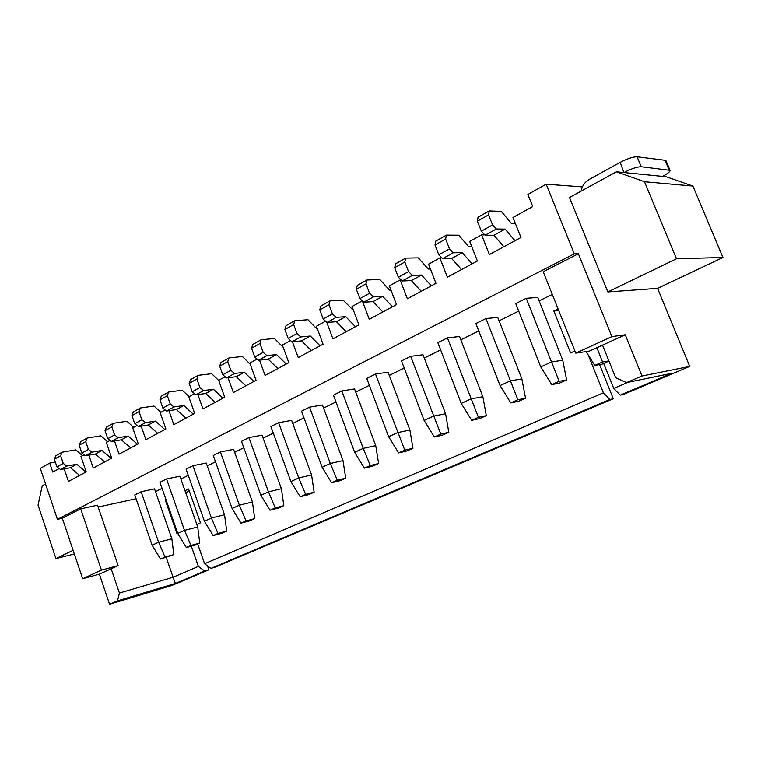<?xml version="1.0" encoding="UTF-8"?>
<svg xmlns="http://www.w3.org/2000/svg" width="761" height="761" viewBox="0 0 761 761"><rect width="100%" height="100%" fill="white"/><g stroke="black" fill="none" stroke-linecap="round" stroke-linejoin="round"><path stroke-width="1.14" d="M55.334 462.089L49.722 463.078L40.314 468.367L57.427 519.354L62.335 518.26L80.685 508.852L97.551 505.19L118.136 565.623L101.451 570.151L82.673 578.74L62.335 518.26M82.673 578.74L99.377 574.155L109.555 604.263L171.739 585.513L208.885 569.799L204.68 571.054L198.383 566.403L191.315 546.179M207.515 565.918L208.885 569.799M189.242 490.902L185.665 492.643M197.679 544.001L204.595 563.749L210.902 568.419L215.097 567.173L613.299 398.745L609.875 399.515L603.416 392.828L588.272 355.054M599.582 364.605L613.299 398.745M603.692 363.435L613.747 388.405L620.196 395.149L623.592 394.388L689.723 366.421L641.989 376.001L625.257 334.802L611.892 336.619L578.37 253.746L574.308 253.813L57.427 519.354M657.571 288.362L607.849 291.939L569.485 197.48L616.448 171.796L666.275 176.761L692.89 186.036L722.95 257.494L657.571 288.362L689.723 366.421M49.722 463.078L52.766 472.096L59.187 468.538M582.431 186.883L546.179 184.191L527.887 194.464L532.748 206.554L512.981 217.484L520.971 237.508L489.371 254.545L481.599 234.854L484.843 234.873M546.179 184.191L574.308 253.813M64.2 468.852L68.452 481.447L86.221 471.868L80.98 456.486L84.11 454.755M88.856 455.173L93.261 468.072L111.734 458.112L106.34 442.455L110.041 440.41M114.492 440.933L119.058 454.165L138.264 443.806L132.728 427.853L137.028 425.475M141.156 426.112L145.893 439.696L165.898 428.919L160.191 412.662L165.156 409.913M168.923 410.664L173.841 424.638L194.692 413.394L188.814 396.833L194.483 393.684M197.85 394.559L202.968 408.933L224.723 397.204L218.654 380.319L225.104 376.752M228.024 377.741L233.361 392.552L256.067 380.31L249.808 363.083L257.085 359.059M259.52 360.162L265.085 375.449L288.819 362.655L282.36 345.075L290.531 340.557M292.424 341.765L298.255 357.575L323.073 344.191L316.395 326.25L325.546 321.18M326.754 322.293L332.947 338.864L358.935 324.861L352.029 306.531L362.246 300.88M362.36 300.995L369.275 319.287L396.519 304.6L389.375 285.879L400.153 279.915L407.373 298.75L435.958 283.339L428.548 264.2L439.868 257.941L447.354 277.194L477.394 261.004L469.699 241.437L481.599 234.854M400.153 279.915L401.037 279.877M439.868 257.941L441.865 257.903M670.032 170.312L666.046 160.79L665.028 160.257L637.09 156.776L641.228 166.735L670.032 170.312C670.213 171.567 667.844 173.546 662.917 176.238L662.612 176.39M616.448 171.796L644.491 181.727L676.491 258.769L607.849 291.939M692.89 186.036L644.491 181.727M722.95 257.494L676.491 258.769M620.196 395.149L671.792 373.309L626.569 382.612L641.989 376.001M558.098 308.937L553.856 311.002L570.607 352.961L574.907 350.983M558.745 310.555L553.856 311.002M210.902 568.419L609.875 399.515M196.842 524.491L200.457 522.836L188.557 488.971L184.99 490.712M166.088 499.91L165.346 500.272L176.961 533.613L177.713 533.271M166.155 500.091L165.346 500.272M109.555 604.263L117.479 600.867L175.382 583.459L204.68 571.054M74.34 553.97L55.934 558.612L73.113 550.308M45.565 484.006L42.226 485.832L38.05 505.095L55.934 558.612M155.482 491.644L162.064 488.372M180.88 479.011L188.271 475.34M207.249 465.913L215.506 461.813M234.645 452.291L243.815 447.734M263.125 438.136L273.285 433.085M292.747 423.411L303.972 417.837M323.596 408.077L335.962 401.932M355.748 392.096L369.342 385.342M389.271 375.439L404.205 368.01M424.277 358.041L440.638 349.898M460.843 339.863L478.774 330.949M499.092 320.847L518.707 311.097M539.149 300.937L552.286 294.402M98.179 507.035L136.086 498.74M611.892 336.619L575.773 353.142L543.23 271.753L578.37 253.746M497.761 317.442L485.918 318.545L475.891 323.577L500.072 385.58L510.308 380.88L521.875 378.873L497.761 317.442M459.549 336.524L447.439 337.874L437.86 342.678L461.233 403.397L471.002 398.916L482.864 396.69L459.549 336.524M423.021 354.769L410.664 356.338L401.513 360.942L424.124 420.424L433.466 416.143L445.585 413.727L423.021 354.769M322.455 404.995L309.575 407.125L301.527 411.159L322.093 467.235L330.303 463.468L343.002 460.595L322.455 404.995M354.569 388.957L341.832 390.916L333.442 395.13L354.655 452.3L363.216 448.372L375.744 445.642L354.569 388.957M388.062 372.224L375.496 374.003L366.745 378.407L388.633 436.709L397.565 432.609L409.913 430.032L388.062 372.224M154.521 488.866L141.127 491.73L134.764 494.926L152.124 545.218L158.602 542.241L171.862 538.788L154.521 488.866M179.891 476.196L166.545 478.964L159.943 482.274L177.77 533.451L184.495 530.36L197.708 526.983L179.891 476.196M206.241 463.04L192.952 465.703L186.093 469.147L204.414 521.228L211.396 518.022L224.543 514.721L206.241 463.04M291.644 420.386L278.631 422.669L270.906 426.541L290.864 481.561L298.74 477.946L311.582 474.95L291.644 420.386M262.05 435.168L248.923 437.585L241.513 441.313L260.89 495.316L268.452 491.844L281.408 488.733L262.05 435.168M233.598 449.37L220.386 451.92L213.261 455.497L232.095 508.519L239.363 505.19L252.424 501.984L233.598 449.37M537.761 297.456L526.232 298.293L515.73 303.572L540.767 366.907L551.497 361.989L562.731 360.2L537.761 297.456M99.377 574.155L118.136 565.623M117.479 600.867L119.41 593.066L111.163 568.79M101.451 570.151L80.685 508.852M54.364 459.216L60.633 455.696L62.117 452.186L55.857 455.715L54.364 459.216L56.961 466.902L60.519 469.527L70.507 467.701L79.648 475.416M70.507 467.701L76.794 464.248L85.955 472.01M60.519 469.527L66.816 466.055L76.794 464.248M66.816 466.055L63.249 463.411L60.633 455.696M82.464 455.658L75.834 449.865L62.117 452.186M79.201 445.242L85.717 441.58L87.173 438.032L80.656 441.703L79.201 445.242L81.865 453.071L85.46 455.763L95.429 454.022L104.647 461.937M95.429 454.022L101.974 450.426L111.211 458.398M85.46 455.763L91.995 452.158L101.974 450.426M91.995 452.158L88.4 449.437L85.717 441.58M107.567 441.77L100.871 435.834L87.173 438.032M105.037 430.707L111.819 426.892L113.237 423.306L106.464 427.13L105.037 430.707L107.777 438.678L111.391 441.447L121.36 439.791L128.162 436.053L137.475 444.243M121.36 439.791L130.645 447.915M111.391 441.447L118.202 437.689L128.162 436.053M118.202 437.689L114.578 434.902L111.819 426.892M133.67 427.34L126.916 421.233L113.237 423.306M131.929 415.573L138.997 411.596L140.376 407.972L133.318 411.958L131.929 415.573L134.754 423.687L138.397 426.55L148.338 424.98L157.698 433.332M148.338 424.98L155.415 421.09L164.804 429.508M138.397 426.55L145.494 422.631L155.415 421.09M145.494 422.631L141.841 419.758L138.997 411.596M160.828 412.31L154.017 406.032L140.376 407.972M159.953 399.801L167.325 395.653L168.657 392.001L161.303 396.158L159.953 399.801L162.864 408.077L166.535 411.016L176.428 409.551L183.81 405.499L193.275 414.155M176.428 409.551L185.874 418.15M166.535 411.016L173.927 406.945L183.81 405.499M173.927 406.945L170.255 403.967L167.325 395.653M189.109 396.662L182.25 390.212L168.657 392.001M189.185 383.354L196.861 379.026L198.155 375.335L190.478 379.672L189.185 383.354L192.181 391.791L195.872 394.826L205.727 393.475L213.422 389.252L222.954 398.165M205.727 393.475L215.23 402.322M195.872 394.826L203.587 390.574L213.422 389.252M203.587 390.574L199.886 387.511L196.861 379.026M218.711 380.481L211.672 373.708L198.155 375.335M219.691 366.184L227.71 361.665L228.947 357.946L220.937 362.474L219.691 366.184L222.783 374.793L226.493 377.932L236.281 376.695L245.86 385.808M236.281 376.695L244.319 372.281L253.917 381.47M226.493 377.932L234.55 373.48L244.319 372.281M234.55 373.48L230.83 370.322L227.71 361.665M250.217 364.196L242.379 356.5L228.947 357.946M251.558 348.253L259.948 343.525L261.118 339.767L252.747 344.505L251.558 348.253L254.754 357.033L258.493 360.276L268.195 359.182L276.595 354.569L286.26 364.034M268.195 359.182L277.841 368.571M258.493 360.276L266.911 355.625L276.595 354.569M266.911 355.625L263.173 352.362L259.948 343.525M283.178 347.301L274.445 338.521L261.118 339.767M284.89 329.494L293.67 324.557L294.773 320.762L286.012 325.708L284.89 329.494L288.191 338.455L291.948 341.813L301.556 340.861L311.268 350.555M301.556 340.861L310.345 336.039L320.067 345.808M291.948 341.813L300.757 336.952L310.345 336.039M300.757 336.952L296.999 333.565L293.67 324.557M317.708 329.779L307.967 319.734L294.773 320.762M319.782 309.86L328.971 304.685L330.008 300.861L320.828 306.046L319.782 309.86L323.197 319.011L326.964 322.483L336.467 321.703L346.226 331.71M336.467 321.703L345.665 316.652L355.435 326.745M326.964 322.483L336.2 317.394L345.665 316.652M336.2 317.394L332.424 313.884L328.971 304.685M353.513 310.478L343.04 300.072L330.008 300.861M356.348 289.285L365.984 283.853L366.935 280L357.318 285.432L356.348 289.285L359.877 298.635L363.663 302.231L373.033 301.632L382.669 296.333L392.495 306.769M373.033 301.632L382.84 311.972M363.663 302.231L373.347 296.885L382.669 296.333M373.347 296.885L369.561 293.261L365.984 283.853M391.021 290.198L389.708 290.264L379.777 279.477L366.935 280M394.712 267.691L404.833 261.993L405.689 258.112L395.587 263.82L394.712 267.691L398.374 277.251L402.169 280.98L411.378 280.581L421.233 291.282M411.378 280.581L421.489 275.025L431.354 285.822M402.169 280.98L412.329 275.377L421.489 275.025M412.329 275.377L408.533 271.61L404.833 261.993M430.393 268.975L428.281 269.042L418.303 257.874L405.689 258.112M435.007 245.013L445.651 239.021L446.403 235.111L435.787 241.113L435.007 245.013L438.802 254.792L442.607 258.664L451.625 258.483L462.25 252.652L472.153 263.829M451.625 258.483L461.518 269.556M442.607 258.664L453.29 252.766L462.25 252.652M453.29 252.766L449.485 248.857L445.651 239.021M471.791 246.735L468.766 246.754L458.75 235.197L446.403 235.111M477.385 221.166L488.591 214.859L489.228 210.921L478.051 217.237L477.385 221.166L481.333 231.173L485.138 235.197L493.937 235.254L503.858 246.735M493.937 235.254L505.114 229.118L515.045 240.704M485.138 235.197L496.381 228.985L505.114 229.118M496.381 228.985L492.576 224.923L488.591 214.859M515.359 223.43L511.306 223.344L501.261 211.368L489.228 210.921M575.773 353.142L589.547 351.049L625.257 334.802M626.569 382.612L615.659 377.703L602.541 345.142M581.128 191.106C582.165 185.893 584.857 181.993 589.214 179.425L620.139 162.388L623.953 172.547M641.228 166.735C637.214 166.745 631.554 168.628 624.267 172.376M637.09 156.776C633.057 156.747 627.406 158.611 620.139 162.388M613.747 388.405L627.873 382.345M175.382 583.459L173.089 577.247L198.383 566.403M119.41 593.066L173.089 577.247L166.24 557.461M204.595 563.749L603.416 392.828M485.918 318.545L517.87 399.715L525.537 398.193L521.875 378.873M447.439 337.874L478.441 417.294L486.308 415.639L482.864 396.69M410.664 356.338L440.781 434.084L448.819 432.315L445.585 413.727M309.575 407.125L330.303 463.468L337.285 480.229L345.713 478.165L343.002 460.595M341.832 390.916L363.216 448.372L370.303 465.513L378.626 463.535L375.744 445.642M375.496 374.003L404.776 450.141L412.957 448.258L409.913 430.032M141.127 491.73L158.602 542.241L164.985 557.052L173.803 554.626L171.862 538.788M166.545 478.964L184.495 530.36L190.973 545.466L199.753 543.078L197.708 526.983M192.952 465.703L211.396 518.022L217.969 533.423L226.702 531.092L224.543 514.721M278.631 422.669L298.74 477.946L305.618 494.355L314.141 492.205L311.582 474.95M248.923 437.585L268.452 491.844L275.225 507.901L283.834 505.685L281.408 488.733M220.386 451.92L239.363 505.19L246.031 520.914L254.707 518.641L252.424 501.984M526.232 298.293L559.183 381.299L566.631 379.92L562.731 360.2M56.961 466.902L63.249 463.411M81.865 453.071L88.4 449.437M107.777 438.678L114.578 434.902M134.754 423.687L141.841 419.758M162.864 408.077L170.255 403.967M192.181 391.791L199.886 387.511M222.783 374.793L230.83 370.322M254.754 357.033L263.173 352.362M288.191 338.455L296.999 333.565M323.197 319.011L332.424 313.884M359.877 298.635L369.561 293.261M398.374 277.251L408.533 271.61M438.802 254.792L449.485 248.857M481.333 231.173L492.576 224.923M500.072 385.58L510.793 402.873L518.498 401.323L525.537 398.193M510.793 402.873L517.87 399.715M461.233 403.397L471.687 420.31L479.592 418.626L486.308 415.639M471.687 420.31L478.441 417.294M448.819 432.315L442.398 435.168L434.331 436.966L424.124 420.424M434.331 436.966L440.781 434.084M322.093 467.235L331.615 482.759L340.062 480.686L345.713 478.165M331.615 482.759L337.285 480.229M354.655 452.3L364.386 468.148L372.728 466.151L378.626 463.535M364.386 468.148L370.303 465.513M388.633 436.709L398.593 452.9L406.812 450.997L412.957 448.258M398.593 452.9L404.776 450.141M152.124 545.218L160.504 559.05L173.803 554.626M160.504 559.05L164.985 557.052M199.753 543.078L195.12 545.142L186.321 547.53L177.77 533.451M186.321 547.53L190.973 545.466M204.414 521.228L213.137 535.582L221.889 533.242L226.702 531.092M213.137 535.582L217.969 533.423M314.141 492.205L308.719 494.621L300.176 496.771L290.864 481.561M300.176 496.771L305.618 494.355M283.834 505.685L278.621 508.006L270.003 510.231L260.89 495.316M270.003 510.231L275.225 507.901M254.707 518.641L249.703 520.866L241.009 523.149L232.095 508.519M241.009 523.149L246.031 520.914M608.962 361.085L601.98 364.196L594.75 365.442L586.103 351.572M594.75 365.442L602.531 361.97L596.9 347.701M602.531 361.97L608.886 360.895M540.767 366.907L551.773 384.609L559.259 383.192L566.631 379.92M551.773 384.609L559.183 381.299M665.028 160.257L669.024 169.808"/></g></svg>
